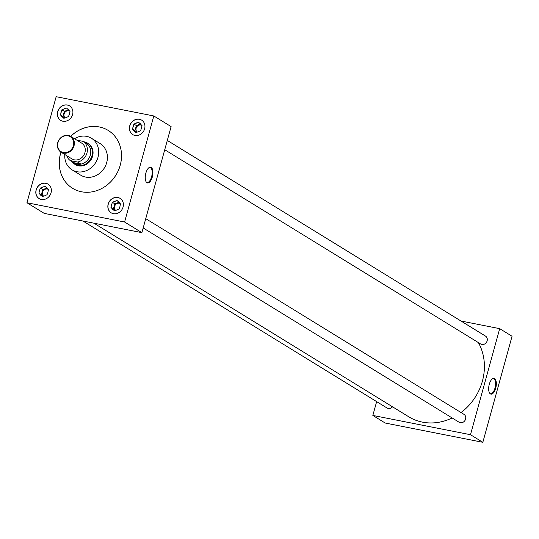 <?xml version="1.0" encoding="UTF-8"?>
<svg xmlns="http://www.w3.org/2000/svg" width="539" height="539" viewBox="0 0 539 539"><rect width="100%" height="100%" fill="white"/><g stroke="black" fill="none" stroke-linecap="round" stroke-linejoin="round"><path stroke-width="0.81" d="M495.712 388.215A8.031 3.584 101.2 0 0 493.3 378.385A8.031 3.584 101.2 0 0 489.291 384.267A8.031 3.584 101.2 0 0 490.254 393.807A8.031 3.584 101.2 0 0 495.712 388.215M489.998 393.585A7.748 3.456 101.2 0 0 490.349 393.713A7.748 3.456 101.2 0 0 494.997 388.026A7.748 3.456 101.2 0 0 493.353 378.513A7.748 3.456 101.2 0 0 492.976 378.499M152.294 177.041A8.031 3.584 101.2 0 0 149.882 167.218A8.031 3.584 101.2 0 0 145.874 173.093A8.031 3.584 101.2 0 0 146.837 182.633A8.031 3.584 101.2 0 0 152.294 177.041M146.581 182.411A7.748 3.456 101.2 0 0 146.931 182.539A7.748 3.456 101.2 0 0 151.58 176.853A7.748 3.456 101.2 0 0 149.936 167.339A7.748 3.456 101.2 0 0 149.559 167.326M48.126 189.351A4.103 3.625 -58.4 0 0 47.23 189.034A4.103 3.625 -58.4 0 0 42.911 191.325A4.103 3.625 -58.4 0 0 43.524 196.081M120.163 203.574A4.103 3.625 -58.4 0 0 119.274 203.257A4.103 3.625 -58.4 0 0 114.955 205.541A4.103 3.625 -58.4 0 0 115.568 210.304M69.672 111.108A4.103 3.625 -58.4 0 0 68.783 110.791A4.103 3.625 -58.4 0 0 64.464 113.082A4.103 3.625 -58.4 0 0 65.078 117.839M45.815 183.273A8.489 7.492 -58.4 0 0 36.578 188.637A8.489 7.492 -58.4 0 0 39.138 198.601A8.489 7.492 -58.4 0 0 41.355 199.464A8.489 7.492 -58.4 0 0 50.592 194.101A8.489 7.492 -58.4 0 0 48.032 184.136A8.489 7.492 -58.4 0 0 45.815 183.273M48.079 184.17A8.489 7.492 -58.4 0 0 45.909 183.334A8.489 7.492 -58.4 0 0 36.686 188.663A8.489 7.492 -58.4 0 0 39.185 198.628M117.852 197.49A8.489 7.492 -58.4 0 0 108.615 202.853A8.489 7.492 -58.4 0 0 111.175 212.817A8.489 7.492 -58.4 0 0 113.392 213.68A8.489 7.492 -58.4 0 0 122.629 208.317A8.489 7.492 -58.4 0 0 120.069 198.352A8.489 7.492 -58.4 0 0 117.852 197.49M120.123 198.386A8.489 7.492 -58.4 0 0 117.953 197.55A8.489 7.492 -58.4 0 0 108.73 202.886A8.489 7.492 -58.4 0 0 111.229 212.844M67.362 105.031A8.489 7.492 -58.4 0 0 58.124 110.394A8.489 7.492 -58.4 0 0 60.685 120.359A8.489 7.492 -58.4 0 0 62.901 121.221A8.489 7.492 -58.4 0 0 72.138 115.858A8.489 7.492 -58.4 0 0 69.578 105.893A8.489 7.492 -58.4 0 0 67.362 105.031M69.632 105.927A8.489 7.492 -58.4 0 0 67.463 105.092A8.489 7.492 -58.4 0 0 58.239 110.421A8.489 7.492 -58.4 0 0 60.739 120.386M141.717 125.331A4.103 3.625 -58.4 0 0 140.82 125.014A4.103 3.625 -58.4 0 0 136.508 127.298A4.103 3.625 -58.4 0 0 137.122 132.062M139.406 119.247A8.489 7.492 -58.4 0 0 130.168 124.61A8.489 7.492 -58.4 0 0 132.729 134.575A8.489 7.492 -58.4 0 0 134.945 135.437A8.489 7.492 -58.4 0 0 144.183 130.074A8.489 7.492 -58.4 0 0 141.622 120.116A8.489 7.492 -58.4 0 0 139.406 119.247M141.669 120.143A8.489 7.492 -58.4 0 0 139.507 119.308A8.489 7.492 -58.4 0 0 130.283 124.644A8.489 7.492 -58.4 0 0 132.776 134.602M164.732 149.727L480.64 343.983A4.635 4.09 -58.4 0 0 481.846 344.455A4.635 4.09 -58.4 0 0 486.892 341.531A4.635 4.09 -58.4 0 0 485.491 336.087L167.292 140.423M82.959 221.024L387.042 408.01A4.635 4.09 -58.4 0 0 388.255 408.481A4.635 4.09 -58.4 0 0 392.52 406.81M143.179 227.97L459.087 422.226A4.635 4.09 -58.4 0 0 460.293 422.697A4.635 4.09 -58.4 0 0 465.339 419.766A4.635 4.09 -58.4 0 0 463.938 414.329L145.746 218.666M64.808 154.511A18.535 16.365 -58.4 0 0 72.024 169.825A18.535 16.365 -58.4 0 0 76.861 171.712A18.535 16.365 -58.4 0 0 97.033 160.009A18.535 16.365 -58.4 0 0 91.441 138.253A18.535 16.365 -58.4 0 0 86.604 136.367A18.535 16.365 -58.4 0 0 74.517 138.718M72.024 169.825L80.722 175.175A18.535 16.365 -58.4 0 0 85.56 177.061A18.535 16.365 -58.4 0 0 105.732 165.352A18.535 16.365 -58.4 0 0 100.139 143.596L91.441 138.253M60.941 152.133A33.977 30.002 -58.4 0 0 72.583 188.3A33.977 30.002 -58.4 0 0 81.456 191.763A33.977 30.002 -58.4 0 0 118.432 170.297A33.977 30.002 -58.4 0 0 108.177 130.411A33.977 30.002 -58.4 0 0 99.304 126.955A33.977 30.002 -58.4 0 0 70.643 136.347M108.204 130.425A33.977 30.002 -58.4 0 0 99.351 126.982A33.977 30.002 -58.4 0 0 70.697 136.374M60.988 152.16A33.977 30.002 -58.4 0 0 72.603 188.313M93.901 223.18L408.757 416.788A52.526 46.374 -58.4 0 0 422.468 422.138A52.526 46.374 -58.4 0 0 452.147 417.954M461.027 412.544A52.526 46.374 -58.4 0 0 478.376 342.588M74.678 164.193A12.37 10.921 -58.4 0 0 75.251 164.577A12.37 10.921 -58.4 0 0 78.485 165.837A12.37 10.921 -58.4 0 0 91.94 158.021A12.37 10.921 -58.4 0 0 88.207 143.502A12.37 10.921 -58.4 0 0 87.608 143.165M376.646 401.616L372.84 415.434L470.486 434.71L499.7 328.655L460.98 321.015M141.892 232.653L171.106 126.598L153.81 115.966L56.164 96.697L26.95 202.745L44.245 213.383L141.892 232.653L124.597 222.014L153.81 115.966M372.84 415.434L385.19 423.034L482.836 442.303L512.05 336.255L499.7 328.655M470.486 434.71L482.836 442.303M26.95 202.745L124.597 222.014M137.074 132.068A4.817 4.251 -58.4 0 0 138.516 131.711A4.817 4.251 -58.4 0 0 139.433 131.199L140.639 130.761L140.996 129.468A4.817 4.251 -58.4 0 0 141.69 126.948L142.047 125.654L141.198 124.812A4.817 4.251 -58.4 0 0 139.534 123.148L138.678 122.306L137.472 122.744A4.817 4.251 -58.4 0 0 135.114 123.606L133.908 124.051L133.551 125.338A4.817 4.251 -58.4 0 0 132.857 127.864L132.506 129.151L133.355 130A4.817 4.251 -58.4 0 0 135.019 131.657L135.868 132.506L138.584 131.684M133.355 130L135.019 131.657M140.511 124.058L136.38 125.567L134.972 130.674L136.562 132.257M134.972 130.674L132.506 129.151M133.551 125.338L132.857 127.864M136.38 125.567L133.908 124.051M137.472 122.744L135.114 123.606M141.198 124.812L139.534 123.148M65.03 117.846A4.817 4.251 -58.4 0 0 66.472 117.495A4.817 4.251 -58.4 0 0 67.395 116.983L68.601 116.539L68.952 115.252A4.817 4.251 -58.4 0 0 69.652 112.725L70.003 111.438L69.154 110.589A4.817 4.251 -58.4 0 0 67.49 108.932L66.641 108.083L65.435 108.528A4.817 4.251 -58.4 0 0 63.07 109.39L61.864 109.835L61.513 111.122A4.817 4.251 -58.4 0 0 60.819 113.648L60.462 114.935L61.311 115.784A4.817 4.251 -58.4 0 0 62.975 117.441L63.824 118.29L66.54 117.468M115.521 210.304A4.817 4.251 -58.4 0 0 116.963 209.954A4.817 4.251 -58.4 0 0 117.886 209.442L119.092 209.004L119.442 207.71A4.817 4.251 -58.4 0 0 120.136 205.191L120.493 203.897L119.645 203.048A4.817 4.251 -58.4 0 0 117.98 201.391L117.131 200.542L115.925 200.986A4.817 4.251 -58.4 0 0 113.561 201.849L112.355 202.293L112.004 203.58A4.817 4.251 -58.4 0 0 111.31 206.107L110.953 207.394L111.802 208.243A4.817 4.251 -58.4 0 0 113.466 209.9L114.315 210.749L117.03 209.927M43.484 196.088A4.817 4.251 -58.4 0 0 44.919 195.738A4.817 4.251 -58.4 0 0 45.842 195.226L47.048 194.781L47.405 193.494A4.817 4.251 -58.4 0 0 48.099 190.968L48.456 189.681L47.6 188.832A4.817 4.251 -58.4 0 0 45.936 187.174L45.087 186.326L43.881 186.77A4.817 4.251 -58.4 0 0 41.523 187.633L40.317 188.077L39.96 189.364A4.817 4.251 -58.4 0 0 39.266 191.891L38.909 193.178L39.758 194.027A4.817 4.251 -58.4 0 0 41.429 195.684L42.278 196.533L44.986 195.711M61.311 115.784L62.975 117.441M68.466 109.841L64.336 111.351L62.935 116.458L64.518 118.034M62.935 116.458L60.462 114.935M61.513 111.122L60.819 113.648M64.336 111.351L61.864 109.835M65.435 108.528L63.07 109.39M69.154 110.589L67.49 108.932M111.802 208.243L113.466 209.9M118.957 202.3L114.827 203.809L113.426 208.916L115.009 210.493M113.426 208.916L110.953 207.394M112.004 203.58L111.31 206.107M114.827 203.809L112.355 202.293M115.925 200.986L113.561 201.849M119.645 203.048L117.98 201.391M39.758 194.027L41.429 195.684M46.913 188.084L42.783 189.593L41.382 194.694L42.965 196.277M41.382 194.694L38.909 193.178M39.96 189.364L39.266 191.891M42.783 189.593L40.317 188.077M43.881 186.77L41.523 187.633M47.6 188.832L45.936 187.174M63.366 152.53A8.772 7.748 -58.4 0 0 73.378 145.685A8.772 7.748 -58.4 0 0 67.975 135.801A8.772 7.748 -58.4 0 0 57.969 142.646A8.772 7.748 -58.4 0 0 63.366 152.53M68.305 135.451A9.264 8.179 121.6 0 1 70.724 136.394A9.264 8.179 121.6 0 1 73.52 147.268A9.264 8.179 121.6 0 1 63.434 153.123A9.264 8.179 121.6 0 1 61.015 152.18A9.264 8.179 121.6 0 1 58.219 141.299A9.264 8.179 121.6 0 1 68.305 135.451M61.015 152.18L71.936 158.897A9.264 8.179 -58.4 0 0 74.355 159.84A9.264 8.179 -58.4 0 0 84.441 153.986A9.264 8.179 -58.4 0 0 81.645 143.105L70.724 136.394M83.916 141.804A12.343 10.901 121.6 0 1 84.347 141.878A12.343 10.901 121.6 0 1 87.567 143.138A12.343 10.901 121.6 0 1 91.293 157.624A12.343 10.901 121.6 0 1 77.859 165.426A12.343 10.901 121.6 0 1 74.638 164.166A12.343 10.901 121.6 0 1 71.802 161.505M81.045 164.132L77.508 164.806L73.654 162.67L80.958 164.099A11.575 10.221 -58.4 0 0 90.33 155.077A11.575 10.221 -58.4 0 0 86.638 143.482L83.808 141.952M66.715 155.683A11.575 10.221 -58.4 0 0 70.313 160.595L77.589 162.03A11.575 10.221 -58.4 0 0 86.954 153.009A11.575 10.221 -58.4 0 0 83.269 141.407L76.807 140.133M77.589 162.03L80.958 164.099M86.638 143.482L83.269 141.407M73.654 162.67L70.313 160.595M87.567 143.138L88.787 143.886M74.638 164.166L75.858 164.914"/></g></svg>
